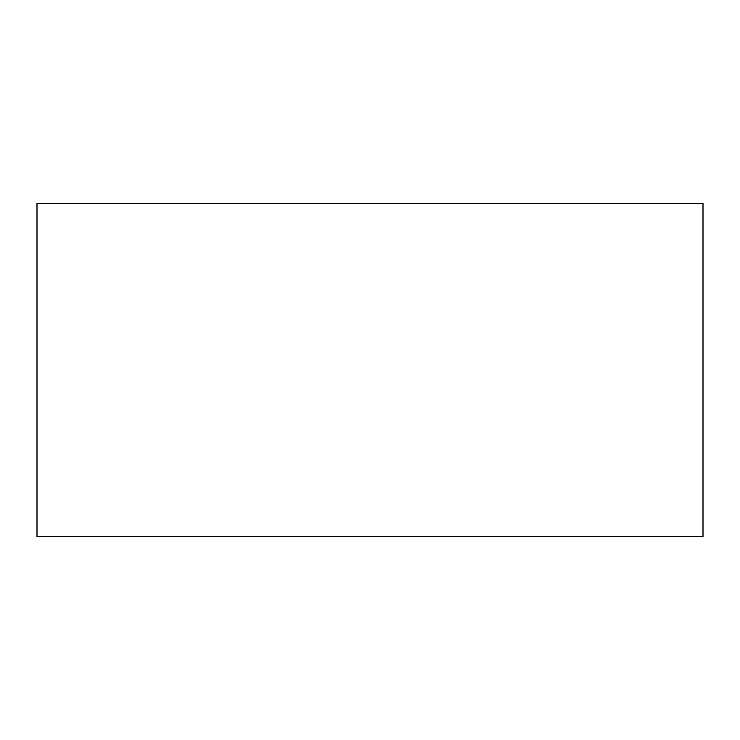 <?xml version="1.0" encoding="UTF-8"?>
<svg xmlns="http://www.w3.org/2000/svg" width="740" height="740" viewBox="0 0 740 740"><rect width="100%" height="100%" fill="white"/><g stroke="black" fill="none" stroke-linecap="round" stroke-linejoin="round"><path stroke-width="0.56" stroke-dasharray="3.7 2.78" d="M703 536.5L703 203.5L37 203.5L37 536.5L703 536.5"/><path stroke-width="1.11" d="M37 536.5L703 536.5L703 203.5L37 203.5L37 536.5"/></g></svg>
